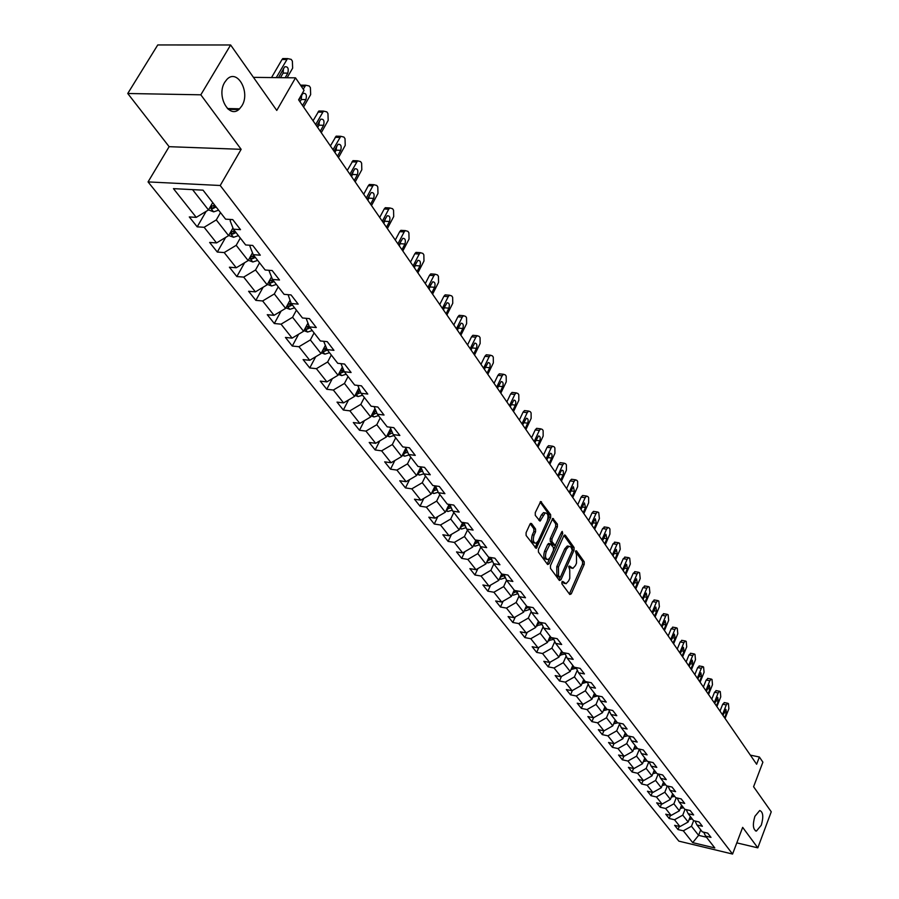<?xml version="1.0" encoding="UTF-8"?>
<svg xmlns="http://www.w3.org/2000/svg" width="899" height="899" viewBox="0 0 899 899"><rect width="100%" height="100%" fill="white"/><g stroke="black" fill="none" stroke-linecap="round" stroke-linejoin="round"><path stroke-width="1.35" d="M561.897 581.979L561.909 583.856L569.797 594.509L571.258 593.857L584.215 564.381L584.215 561.751L576.495 550.918L575.472 551.345L576.484 554.616L576.517 563.111L575.427 565.572L572.843 568.415L569.741 566.168L568.707 566.606L569.741 569.876L569.775 578.383L568.685 580.855L566.033 583.754L562.943 581.529L561.897 581.979M241.887 105.824C250.731 92.17 237.212 68.054 226.851 79.472L224.806 82.169C215.895 95.878 229.369 119.792 239.561 108.813L241.887 105.824M761.284 825.215C763.678 816.809 763.15 811.898 759.711 810.516L754.879 816.337C752.485 824.754 753.002 829.665 756.419 831.081L761.284 825.215M531.556 523.544L529.994 524.139L526.084 532.691L526.106 535.478L536.209 548.424L550.671 517.397L550.649 514.655L540.715 501.507L535.265 512.599L535.287 515.374L540.018 521.15L545.221 512.891C548.019 513.25 548.705 515.959 547.266 521.004L538.276 540.85L536.085 543.243C533.298 542.861 532.624 540.142 534.073 535.119L535.579 531.781L535.557 529.017L531.556 523.544L530.545 523.387M736.798 842.869L757.812 847.847L771.252 811.786L753.587 786.737L762.891 762.161L759.385 757.014L756.632 764.24L298.614 99.823L304.042 90.338L295.513 77.842L253.451 77.359M200.825 94.811L127.748 93.496L169.136 146.683L241.146 149.324L200.825 94.811L230.627 44.984L276.768 110.431L295.513 77.842M241.146 149.324L220.21 185.497L732.573 854.05L678.857 841.138L148.054 181.913L220.21 185.497M757.812 847.847L742.664 827.361L732.573 854.05M550.446 565.673L550.469 568.382L559.414 580.484L560.909 579.833L574.068 550.166L574.056 547.491L565.302 535.208L563.819 535.804L550.446 565.673M547.592 564.493L538.434 552.121L538.411 549.379L552.795 518.408L557.38 524.106L557.402 526.825L551.952 538.939L551.964 541.659L555.222 545.457L561.661 531.994L562.223 531.388L562.718 533.478L549.109 563.864L547.592 564.493M127.748 93.496L157.752 44.95L230.627 44.984M197.196 226.84L204.129 227.29L216.547 242.921L209.647 242.449L217.311 252.057L224.199 252.563L236.257 267.756L229.402 267.217L236.853 276.555L243.685 277.106L255.406 291.872L248.607 291.287L255.855 300.367L262.632 300.963L274.026 315.324L267.273 314.695L274.319 323.516L281.05 324.168L292.13 338.125L285.433 337.451L292.287 346.036L298.962 346.722L309.739 360.297L303.098 359.589L309.762 367.949L316.392 368.669L326.876 381.884L320.28 381.131L326.775 389.267L333.349 390.031L343.564 402.898L337.024 402.111L343.339 410.034L349.868 410.843L359.814 423.373L353.318 422.541L359.476 430.261L365.949 431.104L375.647 443.308L369.197 442.454L375.198 449.972L381.626 450.837L391.076 462.738L384.682 461.85L390.526 469.188L396.909 470.087L406.112 481.684L399.763 480.774L405.471 487.921L411.798 488.842L420.788 500.159L414.484 499.215L420.047 506.193L426.328 507.137L435.094 518.172L428.834 517.206L434.262 524.016L440.499 524.994L449.051 535.759L442.847 534.77L448.14 541.412L454.332 542.412L462.682 552.919L456.523 551.907L461.693 558.391L467.828 559.414L475.987 569.674L469.874 568.651L474.919 574.978L481.021 576.023L488.977 586.047L482.909 584.991L487.842 591.182L493.899 592.239L501.676 602.027L495.652 600.959L500.473 607.005L506.474 608.084L514.071 617.658L508.104 616.568L512.812 622.468L518.768 623.569L526.196 632.918L520.274 631.817L524.881 637.593L530.792 638.706L538.052 647.853L532.163 646.729L536.669 652.382L542.535 653.506L549.637 662.451L543.805 661.316L548.21 666.844L554.031 667.979L560.976 676.733L555.177 675.587L559.493 680.993L565.28 682.139L572.079 690.702L566.314 689.544L570.539 694.826L576.281 695.995L582.934 704.378L577.214 703.198L581.35 708.378L587.047 709.558L593.554 717.762L591.924 721.65L597.588 722.83L603.959 730.865L598.329 729.673L602.285 734.629L607.904 735.832L614.152 743.698L608.556 742.495L612.433 747.35L618.006 748.564L624.131 756.261L618.579 755.048L622.378 759.812L627.918 761.026L633.907 768.578L628.401 767.364L632.121 772.027L637.616 773.252L643.493 780.647L638.02 779.422L641.661 783.995L647.123 785.22L652.876 792.469L647.449 791.232L651.022 795.716L656.439 796.964L662.08 804.066L656.686 802.829L660.203 807.223L665.575 808.471L671.115 815.438L665.754 814.191L669.193 818.495L674.531 819.753L679.959 826.586L674.643 825.327L678.015 829.563L683.319 830.811L692.702 842.633L714.806 847.937L705.591 836.092L710.985 837.374L707.704 833.126L702.288 831.856L696.961 825.001L702.389 826.271L699.04 821.944L693.601 820.675L688.162 813.696L693.635 814.955L690.218 810.55L684.735 809.28L679.194 802.155L684.701 803.414L681.217 798.919L675.688 797.66L670.036 790.39L675.587 791.648L672.036 787.052L666.462 785.805L660.698 778.388L666.283 779.635L662.653 774.949L657.057 773.702L651.157 766.139L656.798 767.375L653.09 762.588L647.449 761.352L641.436 753.632L647.1 754.857L643.324 749.968L637.638 748.743L631.491 740.855L637.211 742.08L633.357 737.09L627.614 735.876L621.355 727.819L627.109 729.022L623.164 723.931L617.388 722.729L610.983 714.491L616.793 715.694L612.758 710.491L606.937 709.3L600.397 700.883L606.241 702.074L602.128 696.759L596.262 695.579L589.575 686.982L595.464 688.151L591.261 682.723L585.35 681.554L578.518 672.767L584.451 673.924L580.147 668.373L574.203 667.215L567.213 658.237L573.191 659.383L568.797 653.697L562.796 652.55L555.649 643.369L561.673 644.504L557.178 638.683L551.132 637.56L543.816 628.165L549.896 629.278L545.288 623.333L539.198 622.22L531.714 612.612L537.838 613.702L533.118 607.623L526.983 606.533L519.33 596.689L525.499 597.768L520.667 591.542L514.486 590.463L506.643 580.394L512.868 581.451L507.924 575.068L501.687 574.023L493.663 563.695L499.923 564.741L494.866 558.2L488.584 557.178L480.358 546.603L486.674 547.626L481.493 540.928L475.155 539.917L466.727 529.084L473.099 530.084L467.783 523.218L461.401 522.24L452.759 511.138L459.175 512.104L453.737 505.069L447.297 504.114L438.442 492.731L444.904 493.675L439.319 486.46L432.835 485.527L423.755 473.852L430.273 474.773L424.542 467.368L418.001 466.469L408.685 454.489L415.259 455.377L409.382 447.781L402.786 446.904L393.223 434.61L399.853 435.464L393.818 427.677L387.177 426.834L377.355 414.214L384.03 415.035L377.838 407.033L371.141 406.224L361.05 393.268L367.781 394.054L361.42 385.828L354.667 385.053L344.306 371.748L351.093 372.489L344.553 364.039L337.743 363.308L327.101 349.621L333.945 350.329L327.214 341.642L320.359 340.957L309.413 326.888L316.302 327.551L309.391 318.617L302.469 317.976L291.22 303.502L298.165 304.12L291.051 294.928L284.084 294.333L272.498 279.443L279.499 280.005L272.172 270.554L265.149 270.003L253.226 254.675L260.283 255.192L252.743 245.449L245.663 244.955L233.392 229.178L240.505 229.638L232.74 219.603L225.604 219.165L203.039 190.161L173.451 188.644L196.252 217.367L189.296 216.94L197.196 226.84L206.152 211.366M591.924 721.65L587.89 716.57L593.554 717.762L602.476 712.693L604.96 706.76M232.942 228.02L228.604 235.639L216.288 219.918L220.491 212.602M230.874 219.491L230.144 220.772L233.392 229.178M216.288 219.918L204.129 227.29M228.604 235.639L216.547 242.921M252.507 252.821L248.158 260.575L236.19 245.315L240.303 238.055M250.495 245.292L249.933 246.281L253.226 254.675M236.19 245.315L224.199 252.563M248.158 260.575L236.257 267.756M271.498 276.937L267.149 284.814L255.53 269.981L259.541 262.789M269.554 270.341L269.161 271.048L272.498 279.443M255.53 269.981L243.685 277.106M267.149 284.814L255.406 291.872M289.961 300.378L285.612 308.379L274.319 293.951L278.229 286.815M288.085 294.67L291.22 303.502M274.319 293.951L262.632 300.963M285.612 308.379L274.026 315.324M307.908 323.191L303.57 331.281L292.58 317.268L296.412 310.177M306.121 318.313L309.413 326.888M292.58 317.268L281.05 324.168M303.57 331.281L292.13 338.125M325.359 345.396L321.033 353.577L310.346 339.934L314.088 332.9M310.346 339.934L298.962 346.722M321.033 353.577L309.739 360.297M327.101 349.621L323.674 341.283M342.339 367.006L338.035 375.265L327.629 361.982L331.293 355.015M327.629 361.982L316.392 368.669M338.035 375.265L326.876 381.884M344.306 371.748L340.946 363.657M358.87 388.053L354.577 396.38L344.452 383.446L348.037 376.535M344.452 383.446L333.349 390.031M354.577 396.38L343.564 402.898M361.05 393.268L357.757 385.413M374.962 408.551L370.691 416.945L360.825 404.348L364.342 397.493M360.825 404.348L349.868 410.843M370.691 416.945L359.814 423.373M377.355 414.214L374.119 406.584M390.627 428.531L386.39 436.97L376.782 424.71L380.221 417.9M376.782 424.71L365.949 431.104M386.39 436.97L375.647 443.308M393.223 434.61L390.065 427.194M405.899 448.017L401.696 456.501L392.324 444.544L395.695 437.791M392.324 444.544L381.626 450.837M401.696 456.501L391.076 462.738M408.685 454.489L405.584 447.275M420.788 467.008L416.608 475.526L407.472 463.873L410.787 457.175M407.472 463.873L396.909 470.087M416.608 475.526L406.112 481.684M423.755 473.852L420.71 466.839M435.138 485.853L431.149 494.09L422.249 482.718L425.485 476.077M422.249 482.718L411.798 488.842M431.149 494.09L420.788 500.159M438.442 492.731L435.453 485.898M449.084 504.373L445.342 512.194L436.656 501.103L439.825 494.517M436.656 501.103L426.328 507.137M445.342 512.194L435.094 518.172M452.759 511.138L449.837 504.485M462.704 522.431L459.187 529.859L450.702 519.038L453.826 512.497M450.702 519.038L440.499 524.994M459.187 529.859L449.051 535.759M466.727 529.084L463.862 522.611M475.998 540.052L472.694 547.098L464.423 536.534L467.48 530.05M464.423 536.534L454.332 542.412M472.694 547.098L462.682 552.919M480.358 546.603L477.549 540.299M488.989 557.245L485.887 563.931L477.807 553.627L480.808 547.188M477.807 553.627L467.828 559.414M485.887 563.931L475.987 569.674M493.663 563.695L490.899 557.56M501.687 574.023L498.776 580.372L490.888 570.303L493.832 563.92M490.888 570.303L481.021 576.023M498.776 580.372L488.977 586.047M506.643 580.394L503.946 574.394M514.228 590.126L511.362 596.43L503.654 586.597L506.564 580.215M503.654 586.597L493.899 592.239M511.362 596.43L501.676 602.027M519.33 596.689L516.678 590.845M526.477 605.87L523.668 612.129L516.127 602.51L519.038 596.059M516.127 602.51L506.474 608.084M523.668 612.129L514.071 617.658M531.714 612.612L529.118 606.904M538.445 621.254L535.68 627.468L528.32 618.074L531.23 611.556M528.32 618.074L518.768 623.569M535.68 627.468L526.196 632.918M543.816 628.165L541.265 622.602M550.143 636.301L547.435 642.47L540.232 633.278L543.142 626.704M540.232 633.278L530.792 638.706M547.435 642.47L538.052 647.853M555.649 643.369L553.143 637.942M561.594 651.011L558.931 657.135L551.885 648.145L554.795 641.515M551.885 648.145L542.535 653.506M558.931 657.135L549.637 662.451M567.213 658.237L564.752 652.932M572.798 665.406L570.168 671.474L563.28 662.687L566.179 656.012M563.28 662.687L554.031 667.979M570.168 671.474L560.976 676.733M578.518 672.767L576.113 667.586M583.743 679.487L581.17 685.51L574.427 676.913L577.327 670.193M574.427 676.913L565.28 682.139M581.17 685.51L572.079 690.702M589.575 686.982L587.216 681.914M594.475 693.264L591.935 699.242L585.339 690.825L588.216 684.072M585.339 690.825L576.281 695.995M591.935 699.242L582.934 704.378M600.397 700.883L598.082 695.938M602.476 712.693L596.015 704.445L598.88 697.658M596.015 704.445L587.047 709.558M610.983 714.491L608.713 709.659M615.242 719.964L612.792 725.853L606.465 717.784L609.32 710.963M606.465 717.784L597.588 722.83M612.792 725.853L603.959 730.865M621.355 727.819L619.119 723.088M625.299 732.899L622.883 738.742L616.703 730.842L619.546 723.987M616.703 730.842L607.904 735.832M622.883 738.742L614.152 743.698M631.491 740.855L629.3 736.236M635.155 745.563L632.784 751.373L626.715 743.63L629.547 736.753M626.715 743.63L618.006 748.564M632.784 751.373L624.131 756.261M641.436 753.632L639.279 749.103M644.819 757.981L642.482 763.734L636.537 756.16L639.358 749.26M636.537 756.16L627.918 761.026M642.482 763.734L633.907 768.578M651.157 766.139L649.044 761.7M654.281 770.14L651.977 775.859L646.156 768.431L648.887 761.667M646.156 768.431L637.616 773.252M651.977 775.859L643.493 780.647M660.698 778.388L658.619 774.05M663.552 782.063L661.282 787.738L655.585 780.456L658.192 773.96M655.585 780.456L647.123 785.22M661.282 787.738L652.876 792.469M670.036 790.39L667.991 786.153M672.654 793.75L670.418 799.38L664.822 792.244L667.305 785.996M664.822 792.244L656.439 796.964M670.418 799.38L662.08 804.066M679.194 802.155L677.183 797.997M681.566 805.212L679.363 810.808L673.879 803.807L676.25 797.795M673.879 803.807L665.575 808.471M679.363 810.808L671.115 815.438M688.162 813.696L686.195 809.617M690.308 816.449L688.14 822.001L682.757 815.135L685.027 809.347M682.757 815.135L674.531 819.753M688.14 822.001L679.959 826.586M696.961 825.001L695.028 821.012M700.737 829.844L698.602 835.351L691.466 826.248L693.635 820.686M691.466 826.248L683.319 830.811M706.468 837.216L698.602 835.351L692.702 842.633M705.591 836.092L703.692 832.182M169.136 146.683L148.054 181.913M759.385 757.014L750.35 755.126M192.555 189.622L208.478 209.95L212.726 202.612M208.478 209.95L196.252 217.367M679.251 826.417L678.015 829.563M670.463 815.281L669.193 818.495M661.507 803.931L660.203 807.223M652.371 792.356L651.022 795.716M643.055 780.546L641.661 783.995M633.559 768.499L632.121 772.027M623.861 756.205L622.378 759.812M613.972 743.653L612.433 747.35M603.87 730.842L602.285 734.629M583.091 704.288L581.35 708.378M572.393 690.522L570.539 694.826M561.459 676.453L559.493 680.993M550.289 662.08L548.21 666.844M538.883 647.37L536.669 652.382M527.219 632.334L524.881 637.593M515.307 616.95L512.812 622.468M503.114 601.195L500.473 607.005M490.652 585.069L487.842 591.182M477.908 568.561L474.919 574.978M464.862 551.649L461.693 558.391M451.512 534.332L448.14 541.412M437.835 516.565L434.262 524.016M423.845 498.361L420.047 506.193M409.517 479.695L405.471 487.921M394.83 460.535L390.526 469.188M379.783 440.87L375.198 449.972M364.353 420.687L359.476 430.261M348.542 399.954L343.339 410.034M332.327 378.648L326.775 389.267M315.684 356.757L309.762 367.949M298.614 334.248L292.287 346.036M281.095 311.088L274.319 323.516M263.104 287.253L255.855 300.367M244.629 262.71L236.853 276.555M225.649 237.426L217.311 252.057M238.707 109.554L228.279 109.318M561.864 582.069L564.561 583.507M571.371 568.179L568.662 566.73M569.382 593.947L582.541 564.111L582.541 561.482L575.416 551.503M572.427 549.783L572.371 547.233L563.988 535.489M559.009 579.934L560.302 577.102M559.628 577.034L560.661 576.585L572.236 550.525L571.157 547.154L568.988 546.277L566.437 549.098L558.481 566.954L558.526 575.551L559.628 577.034L557.931 576.753L559.751 577.169M568.91 546.3L567.291 546.019L564.752 548.828L566.437 549.098M557.931 576.753L556.841 575.27L556.784 566.685L564.752 548.828M552.188 518.959L555.672 523.847L557.38 524.106M554.717 545.378L552.818 544.918L550.255 541.389L550.244 538.67L555.694 526.567L555.672 523.847M555.672 545.142L553.728 549.48M549.828 558.189L547.401 563.583L549.109 563.864M546.255 551.581C544.839 556.503 545.479 559.178 548.176 559.594L550.379 557.178L553.492 550.222L553.481 547.513L550.21 543.715L546.255 551.581L544.547 551.301C543.131 556.234 543.771 558.897 546.468 559.313L546.817 559.369M549.019 543.524L547.693 544.333L549.401 544.603M544.547 551.301L547.693 544.333M534.647 543.018L534.377 542.974C531.567 542.591 530.893 539.872 532.343 534.849L533.86 531.523L533.837 528.758L530.196 523.78M544.963 512.857L543.502 512.632L541.4 514.958L543.12 515.217M538.906 520.364L541.4 514.958M547.626 520.083L548.952 517.139L548.941 514.408L540.119 502.047M535.107 547.626L537.849 541.67M689.05 819.686L692.185 818.865M722.47 714.671L726.291 704.928L727.718 703.254L728.426 703.636L728.875 708.727L725.066 718.447M719.998 711.098L722.706 704.22L724.527 702.636M689.623 818.214L691.14 817.517M724.605 717.773L726.426 713.109L725.92 709.345L722.942 715.357M680.262 808.516L683.498 807.695M714.256 702.76L718.132 692.949L719.571 691.275L720.301 691.668L720.762 696.815L716.908 706.603M711.772 699.164L714.514 692.241L716.368 690.657M680.846 807.044L682.431 806.324M716.424 705.906L718.279 701.22L717.739 697.41L714.727 703.445M671.306 797.132L674.643 796.312M705.872 690.612L709.817 680.734L711.255 679.06L712.019 679.464L712.491 684.667L708.581 694.522M703.389 687.005L706.176 680.037L708.052 678.453M671.901 795.649L673.553 794.907M708.097 693.826L709.974 689.095L709.412 685.24L706.367 691.32M662.17 785.524L665.608 784.692M697.343 678.228L701.332 668.283L702.782 666.609L703.58 667.024L704.074 672.295L700.096 682.217M694.848 674.61L697.669 667.597L699.579 666.013M662.765 784.029L664.496 783.265M699.602 681.498L701.512 676.745L700.917 672.834L697.838 678.947M652.854 773.679L656.394 772.859M688.634 665.597L692.691 655.585L694.152 653.921L694.972 654.348L695.478 659.686L691.443 669.676M686.139 661.967L688.994 654.91L690.949 653.337M653.461 772.185L655.259 771.398M690.938 668.946L692.882 664.147L692.264 660.192L689.14 666.339M643.347 761.599L646.988 760.768M679.768 652.73L683.881 642.65L685.341 640.976L686.207 641.414L686.724 646.819L682.622 656.877M677.25 649.078L680.161 641.976L682.139 640.403M643.965 760.093L645.83 759.284M645.1 758.34L644.538 758.677M682.116 656.135L684.072 651.314L683.431 647.302L680.285 653.472M633.649 749.26L637.391 748.44M670.71 639.594L674.891 629.446L676.351 627.783L677.25 628.232L677.79 633.705L673.632 643.83M668.193 635.941L671.137 628.783L673.149 627.221M634.267 747.754L636.211 746.923M635.469 745.956L634.851 746.327M673.104 643.066L675.104 638.211L674.419 634.155L671.238 640.358M623.749 736.663L627.603 735.854M661.473 626.198L665.721 615.984L667.193 614.32L668.126 614.781L668.676 620.332L664.462 630.525M658.945 622.535L661.945 615.332L663.99 613.77M624.367 735.157L626.401 734.303M625.637 733.326L624.962 733.719M663.923 629.75L665.945 624.861L665.226 620.748L662.012 626.985M613.646 723.796L617.871 722.83M652.056 612.534L656.36 602.24L657.832 600.577L658.81 601.06L659.383 606.679L655.101 616.939M649.516 608.848L652.562 601.6L654.641 600.038M614.264 722.313L616.377 721.425M615.601 720.425L614.871 720.852M654.551 616.152L656.607 611.23L655.854 607.061L652.607 613.332M603.319 710.671L607.926 709.502M642.437 598.588L646.808 588.227L648.291 586.564L649.303 587.047L649.898 592.756L645.538 603.083M639.897 594.891L642.987 587.586L645.1 586.036M603.948 709.187L606.151 708.277M605.353 707.255L604.566 707.715M644.988 602.274L647.078 597.318L646.28 593.093L642.999 599.397M592.778 697.253L597.779 695.882M632.626 584.35L637.065 573.91L638.548 572.258L639.605 572.764L640.212 578.529L635.795 588.946M630.075 580.642L633.211 573.292L635.368 571.742M593.407 695.781L595.7 694.848M594.891 693.803L594.037 694.298M635.222 588.115L637.346 583.125L636.514 578.844L633.199 585.17M582.013 683.555L587.294 682.083M622.602 569.809L627.12 559.302L628.592 557.65L629.705 558.167L630.334 564.021L625.839 574.506M620.04 566.1L623.232 558.695L625.423 557.155M582.642 682.083L585.024 681.139M584.193 680.071L583.282 680.588M625.255 573.663L627.412 568.64L626.547 564.291L623.187 570.651M571 669.553L576.371 668.137M612.376 554.964L616.961 544.389L618.433 542.738L619.591 543.266L620.243 549.199L615.669 559.751M609.803 551.244L613.039 543.783L615.276 542.254M571.629 668.092L574.124 667.114M573.27 666.024L572.292 666.575M615.085 558.897L617.276 553.84L616.354 549.435L612.972 555.829M559.751 655.247L565.201 653.888M601.914 539.805L606.578 529.151L608.061 527.511L609.264 528.05L609.938 529.039L609.927 534.073L605.297 544.693M599.341 536.062L602.633 528.556L604.915 527.039M560.38 653.798L563.201 652.629M562.111 651.674L561.055 652.258M604.69 543.816L606.915 538.726L605.948 534.264L602.532 540.681M548.244 640.627L553.784 639.335M591.239 524.308L595.981 513.587L597.453 511.947L598.723 512.509L599.408 518.611L594.689 529.309M588.654 520.566L592.003 513.003L593.475 511.374L594.329 511.497M549.649 637.593L548.952 639.167L552.121 637.751M550.705 637.009L549.57 637.627M594.07 528.41L596.329 523.285L595.318 518.757L591.857 525.218M536.478 625.67L542.108 624.445M580.327 508.474L585.148 497.675L586.609 496.057L587.935 496.619L588.643 497.653L588.643 502.811L583.856 513.587M577.742 504.721L581.147 497.113L582.608 495.495L583.507 495.619M537.13 624.221L540.793 622.513M539.029 622.018L537.816 622.67M583.215 512.677L585.519 507.508L584.451 502.923L580.968 509.407M524.443 610.387L525.488 610.792L530.174 609.23M569.168 492.304L574.079 481.426L575.54 479.808L576.922 480.392L577.641 481.437L577.652 486.674L572.775 497.529M566.584 488.539L570.045 480.875L571.506 479.257L572.449 479.392M525.095 608.926L529.151 606.982M527.241 606.578L525.803 607.364M572.124 496.585L574.472 491.382L573.348 486.73L569.82 493.248M512.138 594.733L513.295 595.183L517.948 593.655M557.773 475.751L562.763 464.805L564.212 463.199L565.662 463.794L566.392 464.873L566.415 470.166L561.448 481.1M555.166 471.986L558.695 464.266L560.144 462.659L561.145 462.794M512.79 593.284L516.914 591.362M515.284 590.609L513.509 591.711M560.785 480.145L563.482 473.964L563.223 470.761L561.999 470.177L560.819 471.469L558.436 476.717M499.529 578.731L500.822 579.226L505.452 577.731M546.109 458.838L551.188 447.803L552.627 446.207L554.144 446.825L554.885 447.927L554.919 453.298L549.873 464.3M543.502 455.063L547.086 447.286L548.525 445.69L549.592 445.825M500.204 577.259L504.384 575.382M503.238 574.281L500.923 575.697M549.199 463.322L551.615 458.041C552.458 455.063 552.042 453.467 550.379 453.253L546.783 459.827M486.629 562.347L488.056 562.898L492.641 561.437M534.175 441.533L539.344 430.419L540.771 428.845L542.367 429.464L543.131 430.587L543.165 436.037L538.029 447.118M531.567 437.746L535.22 429.924L536.647 428.34L537.771 428.475M487.314 560.864L491.562 559.021M490.82 557.537L488.033 559.302M537.332 446.118L539.805 440.802C540.659 437.768 540.22 436.139 538.501 435.948L534.871 442.544M473.413 545.569L474.987 546.165L479.538 544.749M521.971 423.822L527.23 412.641L528.646 411.068L530.32 411.708L531.095 412.866L531.14 418.383L525.915 429.542M519.352 420.035L523.072 412.147L524.488 410.585L525.679 410.731M474.121 544.064L478.425 542.277M477.729 540.715L474.841 542.513M525.207 428.52L527.713 423.171C528.578 420.058 528.129 418.417 526.342 418.237L522.679 424.856M459.883 528.387L461.603 529.039L466.098 527.668M509.475 405.707L514.835 394.436L516.228 392.885L517.981 393.537L518.779 394.717L518.835 400.313L513.509 411.562M506.867 401.909L510.643 393.964L512.037 392.425L513.307 392.56M460.603 526.859L464.974 525.128M464.266 523.521L461.333 525.319M512.79 410.506L515.341 405.112C516.228 401.943 515.745 400.269 513.902 400.111L510.205 406.764M446.016 510.778L447.882 511.497L452.343 510.171M496.686 387.154L502.148 375.804L503.519 374.276L505.362 374.939L506.182 376.153L506.249 381.828L500.822 393.144M494.068 383.356L497.922 375.355L499.305 373.827L500.642 373.973M497.462 388.278L498.687 385.626M446.758 509.227L451.197 507.575M450.466 505.923L447.488 507.71M500.08 392.076L502.687 386.637C503.575 383.39 503.069 381.693 501.159 381.558L497.439 388.233M431.801 492.742L433.835 493.529L438.229 492.247M483.595 368.163L489.157 356.723L490.506 355.217L492.438 355.903L493.281 357.139L493.349 362.893L487.831 374.299M480.976 364.353L484.898 356.296L486.258 354.79L487.674 354.936M484.449 369.388L485.831 366.23M432.576 491.157L437.071 489.584M436.33 487.887L433.296 489.663M487.067 373.197L489.719 367.725C490.629 364.398 490.101 362.679 488.112 362.567L484.359 369.264M417.237 474.256L419.44 475.099L423.766 473.863M470.177 348.7L475.852 337.192L477.178 335.698L479.201 336.395L480.066 337.664L480.145 343.497L474.515 354.993M467.559 344.901L471.559 336.788L472.885 335.293L474.402 335.439M471.121 350.059L472.604 346.508M418.035 472.627L422.575 471.143M421.822 469.402L418.743 471.166M473.739 353.858L476.448 348.351C477.369 344.946 476.807 343.193 474.751 343.115L470.964 349.835M402.291 455.299L404.674 456.209L409.045 454.95M456.445 328.764L462.221 317.167L463.513 315.706L465.648 316.414L466.525 317.718L466.626 323.64L460.884 335.215M453.815 324.955L457.894 316.785L459.198 315.324L460.794 315.47M457.456 330.248L459.018 326.371M403.123 453.624L407.741 452.287M406.955 450.455L403.82 452.197M460.086 334.057L462.839 328.506C463.783 325.011 463.187 323.235 461.063 323.191L457.243 329.933M386.952 435.858L389.537 436.835L393.953 435.543M442.353 308.335L448.241 296.659L449.511 295.22L451.748 295.94L452.647 297.277L452.759 303.289L446.904 314.942M439.735 304.525L443.892 296.299L445.151 294.861L446.859 295.007M443.465 309.941L445.072 305.761M391.694 431.026L388.514 432.745M387.829 434.116L389.098 434.397L392.481 432.857M446.095 313.751L448.904 308.166C449.86 304.581 449.23 302.783 447.028 302.772L443.173 309.526M371.22 415.911L373.995 416.967L378.468 415.641M427.913 287.388L433.925 275.622L435.15 274.217L437.51 274.959L438.431 276.319L438.555 282.421L432.588 294.164M425.294 283.578L429.531 275.296L430.767 273.892L432.565 274.026M429.115 289.141L430.767 284.668M376.029 411.09L372.804 412.787M372.141 414.102L373.534 414.45L376.827 412.978M431.745 292.939L434.61 287.309C435.577 283.635 434.925 281.814 432.633 281.837L428.756 288.613M355.06 395.436L358.06 396.571L362.567 395.212M413.102 265.902L419.237 254.057L420.429 252.686L422.901 253.439L423.845 254.833L423.98 261.025L417.889 272.846M410.483 262.103L414.81 253.754L416.001 252.383L417.923 252.518M414.405 267.801L416.091 263.059M359.96 390.66L359.162 391.222M359.948 390.638L356.678 392.301M356.038 393.548L357.555 393.976L360.769 392.571M417.035 271.599L419.957 265.935C420.946 262.16 420.249 260.305 417.878 260.373L413.967 267.16M338.474 374.422L341.687 375.625L346.25 374.231M397.909 243.865L404.168 231.931L405.314 230.605L407.921 231.358L408.899 232.796L409.045 239.089L402.831 250.99M395.29 240.067L399.707 231.661L400.864 230.335L402.887 230.459M399.325 245.91L401.033 240.898M343.474 369.725L341.148 372.961L344.261 371.624M339.507 372.444L341.148 372.961M343.44 369.646L340.114 371.276M401.943 249.72L404.932 244C405.932 240.134 405.191 238.246 402.73 238.359L398.796 245.157M321.426 352.824L324.887 354.127L329.495 352.7M382.322 221.255L388.705 209.231L389.818 207.95L392.548 208.714L393.548 210.186L393.706 216.569L387.368 228.571M379.704 217.457L384.21 208.984L385.323 207.703L387.48 207.826M383.839 223.458L385.57 218.187M322.527 350.756L324.292 351.374L327.416 350.037M326.472 348.082L323.101 349.666M326.528 348.216L324.292 351.374M386.458 227.256L389.503 221.502C390.514 217.524 389.75 215.614 387.188 215.771L383.232 222.57M303.918 330.641L307.615 332.034L312.268 330.562M366.32 198.038L372.838 185.936L373.894 184.7L376.771 185.464L377.794 186.981L377.973 193.465L371.501 205.545M363.713 194.251L368.309 185.722L369.365 184.486L371.647 184.587M367.949 200.41L369.68 194.881M305.087 328.45L306.986 329.203L310.144 327.832M309.02 325.932L305.638 327.472M309.099 326.123L306.986 329.203M370.568 204.197L373.681 198.409C374.703 194.308 373.894 192.375 371.231 192.588L367.253 199.398M285.904 307.851L289.871 309.323L294.58 307.818M349.891 174.204L357.544 160.82L360.578 161.595L361.623 163.146L361.814 169.742L355.206 181.913M347.284 170.417L352.981 160.64L355.408 160.741M351.644 176.743L353.374 170.967M287.174 305.503L289.197 306.413L292.389 305.008M291.085 303.177L287.624 304.671M291.186 303.413L289.197 306.413M354.251 180.53L357.42 174.687C358.465 170.484 357.6 168.506 354.847 168.787L350.846 175.597M267.374 284.41L271.633 285.983L276.386 284.444M333.001 149.706L340.755 136.3L343.935 137.086L345.025 138.671L345.227 145.38L338.462 157.628M330.405 145.93L336.147 136.154L338.721 136.232M334.877 152.437L336.136 150.167L336.619 146.402M268.767 281.881L270.902 282.983L274.139 281.544M272.712 279.713L269.161 281.241M272.903 279.971L270.902 282.983M337.485 156.212L340.732 150.335C341.777 145.998 340.878 143.997 338.013 144.334L333.99 151.144M248.315 260.294L252.866 261.98L257.676 260.395M315.661 124.545L323.494 111.105L326.843 111.892L327.955 113.532L328.18 120.354L321.269 132.681M313.066 120.781L318.853 111.004L321.572 111.06M317.662 127.456L318.943 125.175L319.392 121.174M249.911 257.451L252.091 258.878L255.361 257.417M253.889 255.53L250.001 257.294M254.136 255.833L252.091 258.878M320.258 131.22L323.584 125.309C324.64 120.837 323.685 118.814 320.718 119.219L316.673 126.017M228.694 235.482L233.56 237.28L238.426 235.639M303.244 89.17L305.75 85.214L309.278 86.001L310.413 87.686L310.649 94.62L303.592 107.037M299.974 101.789L301.277 99.497L301.682 95.249M300.727 85.484L303.941 85.191M234.527 230.638L230.886 232.234L232.729 234.077L236.032 232.583M234.819 231.009L232.729 234.077M302.558 105.543L305.952 99.587C307.02 94.979 306.008 92.912 302.929 93.395L298.861 100.182M208.512 209.883L213.681 211.849L218.603 210.175M276.251 77.617L287.5 58.592L291.209 59.379L292.377 61.11L292.636 68.167L287.107 77.741M271.532 77.561L282.039 59.503L282.792 58.57L285.826 58.581M280.454 77.674L283.118 73.077L283.466 68.594M214.591 205.017L210.939 206.646L212.793 208.546L216.153 207.017M214.928 205.455L212.793 208.546M285.163 77.719L287.815 73.134C288.894 68.38 287.837 66.29 284.646 66.852L278.476 77.64M562.28 582.631L563.965 582.923M569.112 566.067L569.741 566.168M569.067 567.291L570.753 567.572M575.854 550.817L576.495 550.918M582.541 561.482L584.215 561.751M582.541 564.111L584.215 564.381M569.584 593.565L571.258 593.857M562.313 581.428L562.943 581.529M564.358 535.062L565.302 535.208M572.371 547.233L574.056 547.491M572.416 549.907L574.068 550.166M559.212 579.552L560.909 579.833M556.784 566.685L558.481 566.954M556.841 575.27L558.526 575.551M552.548 518.554L553.526 518.701M555.694 526.567L557.402 526.825M550.244 538.67L551.952 538.939M550.255 541.389L551.964 541.659M552.818 544.918L554.526 545.187M561.111 533.231L562.718 533.478M533.837 528.758L535.557 529.017M533.86 531.523L535.579 531.781M532.343 534.849L534.073 535.119M539.097 520.015L540.816 520.274M540.468 501.653L541.49 501.799M548.941 514.408L550.649 514.655M548.952 517.139L550.671 517.397M535.321 547.244L537.029 547.525M726.291 704.928L722.706 704.22M724.01 712.626L726.426 713.109M718.132 692.949L714.514 692.241M715.806 700.737L718.279 701.22M709.817 680.734L706.176 680.037M707.446 688.612L709.974 689.095M701.332 668.283L697.669 667.597M698.916 676.25L701.512 676.745M692.691 655.585L688.994 654.91M690.23 663.664L692.882 664.147M683.881 642.65L680.161 641.976M681.363 650.82L684.072 651.314M674.891 629.446L671.137 628.783M672.328 637.717L675.104 638.211M665.721 615.984L661.945 615.332M663.102 624.356L665.945 624.861M656.36 602.24L652.562 601.6M653.697 610.724L656.607 611.23M646.808 588.227L642.987 587.586M644.089 596.824L647.078 597.318M637.065 573.91L633.211 573.292M634.289 582.619L637.346 583.125M627.12 559.302L623.232 558.695M586.114 681.7L586.755 682.51M624.277 568.134L627.412 568.64M616.961 544.389L613.039 543.783M574.967 667.361L575.877 668.53M614.051 553.334L617.276 553.84M606.578 529.151L602.633 528.556M559.897 654.91L560.358 655.495M563.572 652.708L564.763 654.247M603.611 538.22L606.915 538.726M595.981 513.587L592.003 513.003M548.424 640.223L548.963 640.908M552.008 637.841L553.413 639.639M592.935 522.78L596.329 523.285M585.148 497.675L581.147 497.113M536.692 625.21L537.299 625.996M540.366 622.861L541.794 624.704M582.035 507.002L585.519 507.508M537.995 622.591L537.276 624.209M574.079 481.426L570.045 480.875M524.69 609.848L525.387 610.747M528.455 607.544L529.927 609.432M570.887 490.888L574.472 491.382M526.084 607.241L525.331 608.915M562.763 464.805L558.695 464.266M512.408 594.138L513.194 595.149M516.273 591.879L517.779 593.801M559.493 474.402L563.167 474.897M513.902 591.542L513.127 593.273M551.188 447.803L547.086 447.286M499.833 578.057L500.721 579.192M503.811 575.843L505.339 577.821M547.828 457.546L551.615 458.041M501.44 575.472L500.619 577.259M539.344 430.419L535.22 429.924M486.977 561.605L487.943 562.853M491.056 559.436L492.618 561.459M489.393 557.313L490.056 558.155M535.905 440.319L539.805 440.802M488.685 559.032L487.831 560.875M527.23 412.641L523.072 412.147M473.795 544.749L474.874 546.131M477.987 542.636L479.392 544.446M475.987 540.063L476.976 541.322M523.701 422.687L527.713 423.171M475.627 542.187L474.739 544.097M514.835 394.436L510.643 393.964M460.31 527.488L461.49 529.005M464.614 525.432L465.772 526.926M462.547 522.769L463.569 524.083M511.216 404.64L515.341 405.112M462.255 524.937L461.322 526.915M502.148 375.804L497.922 375.355M446.488 509.8L447.781 511.464M450.905 507.8L451.804 508.958M448.758 505.047L449.837 506.429M498.473 386.177L502.687 386.637M448.567 507.261L447.578 509.317M489.157 356.723L484.898 356.296M432.318 491.686L433.723 493.484M436.869 489.741L437.487 490.551M434.644 486.887L435.768 488.337M485.471 367.286L489.719 367.725M434.532 489.146L433.498 491.281M475.852 337.192L471.559 336.788M417.799 473.099L419.327 475.065M420.17 468.267L421.35 469.784M472.155 347.935L476.448 348.351M420.148 470.582L419.069 472.795M462.221 317.167L457.894 316.785M402.909 454.051L404.561 456.175M405.325 449.174L406.562 450.77M458.524 328.113L462.839 328.506M405.415 451.545L404.28 453.838M448.241 296.659L443.892 296.299M387.638 434.509L389.424 436.802M390.099 429.598L391.391 431.262M444.556 307.795L448.904 308.166M390.301 432.014L389.098 434.397M433.925 275.622L429.531 275.296M371.961 414.461L373.883 416.922M374.478 409.506L375.838 411.248M430.228 286.972L434.61 287.309M374.793 411.967L373.534 414.45M419.237 254.057L414.81 253.754M355.869 393.874L357.948 396.526M358.443 388.885L359.858 390.705M415.54 265.61L419.957 265.935M358.881 391.391L357.555 393.976M404.168 231.931L399.707 231.661M339.35 372.737L341.575 375.591M341.98 367.702L343.384 369.523M400.471 243.708L404.932 244M388.705 209.231L384.21 208.984M322.381 351.026L324.764 354.082M325.067 345.958L326.191 347.396M385.019 221.244L389.503 221.502M372.838 185.936L368.309 185.722M304.941 328.719L307.503 331.989M307.683 323.606L308.503 324.663M369.152 198.173L373.681 198.409M356.543 162.011L351.981 161.831M287.017 305.795L289.748 309.278M289.826 300.637L290.321 301.266M352.869 174.496L357.42 174.687M339.811 137.435L335.203 137.289M268.587 282.207L271.509 285.938M336.136 150.167L340.732 150.335M322.617 112.184L317.976 112.072M249.63 257.946L252.743 261.935M318.943 125.175L323.584 125.309M304.93 86.225L301.187 86.169M230.11 232.987L233.437 237.224M301.277 99.497L305.952 99.587M286.759 59.525L282.039 59.503M210.018 207.276L213.557 211.804M283.118 73.077L287.815 73.134M755.43 830.856L756.419 831.081M227.402 108.532L239.561 108.813M567.291 546.019L568.988 546.277M548.502 543.446L550.21 543.715M543.502 512.632L545.221 512.891M727.718 703.254L724.133 702.557M719.571 691.275L715.952 690.578M711.255 679.06L707.614 678.374M702.782 666.609L699.119 665.923M694.152 653.921L690.454 653.247M685.341 640.976L681.622 640.313M676.351 627.783L672.609 627.12M667.193 614.32L663.417 613.669M657.832 600.577L654.034 599.936M648.291 586.564L644.459 585.934M638.548 572.258L634.694 571.64M628.592 557.65L624.715 557.043M618.433 542.738L614.523 542.142M608.061 527.511L604.117 526.926M597.453 511.947L593.475 511.374M586.609 496.057L582.608 495.495M575.54 479.808L571.506 479.257M564.212 463.199L560.144 462.659M552.627 446.207L548.525 445.69M540.771 428.845L536.647 428.34M528.646 411.068L524.488 410.585M516.228 392.885L512.037 392.425M503.519 374.276L499.305 373.827M490.506 355.217L486.258 354.79M477.178 335.698L472.885 335.293M463.513 315.706L459.198 315.324M449.511 295.22L445.151 294.861M435.15 274.217L430.767 273.892M420.429 252.686L416.001 252.383M405.314 230.605L400.864 230.335M389.818 207.95L385.323 207.703M373.894 184.7L369.365 184.486M357.544 160.82L352.981 160.64M340.755 136.3L336.147 136.154M323.494 111.105L318.853 111.004M305.75 85.214L301.075 85.147M287.5 58.592L282.792 58.57"/></g></svg>

